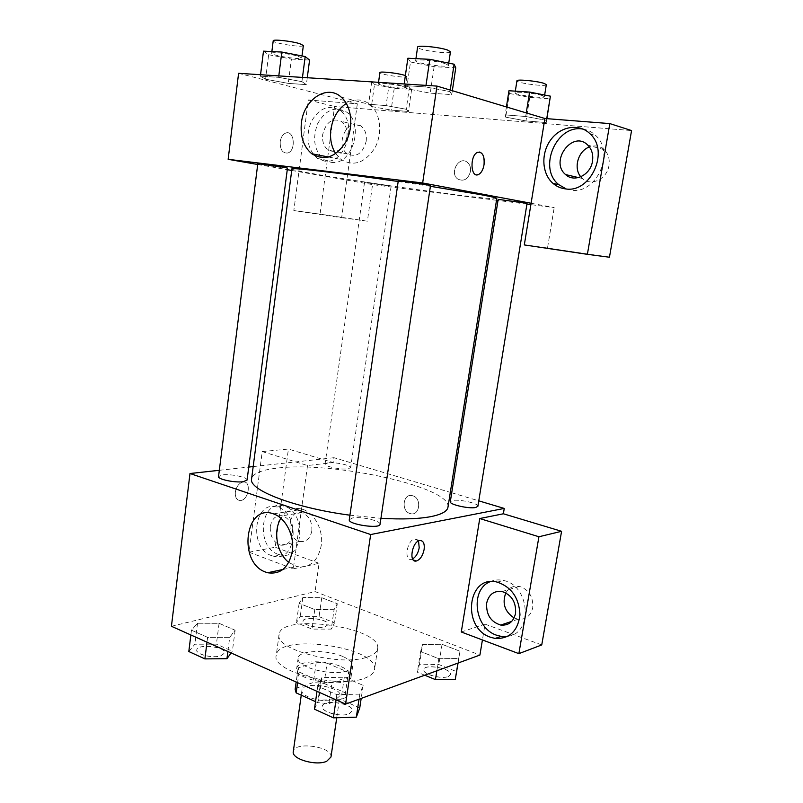 <?xml version="1.0" encoding="UTF-8"?>
<svg xmlns="http://www.w3.org/2000/svg" width="803" height="803" viewBox="0 0 803 803"><rect width="100%" height="100%" fill="white"/><g stroke="black" fill="none" stroke-linecap="round" stroke-linejoin="round"><path stroke-width="0.6" stroke-dasharray="4.01 3.01" d="M330.966 757.028C333.285 746.67 293.988 741.008 293.286 751.598M335.744 699.463L339.97 695.719C342.128 686.475 302.5 680.763 301.958 690.249C300.041 696.823 325.215 703.759 335.744 699.463M298.274 667.815L295.374 688.482L313.341 682.52L324.111 683.473L327.042 663.178L316.241 662.204L298.274 667.815L299.087 672.041L320.748 681.566L317.717 702.655L315.529 701.661M295.374 688.482L295.143 689.365M324.111 683.473L345.441 692.859L346.665 697.265L328.929 703.619L317.717 702.655M327.042 663.178L348.472 672.322L345.441 692.859M346.665 697.265L349.727 676.568L331.99 682.56L328.929 703.619M349.727 676.568L348.472 672.322M320.748 681.566L331.99 682.56M341.054 666.631C348.02 669.682 351.383 672.924 351.162 676.347C350.861 689.315 293.316 681.024 296.688 668.487C297.07 660.447 325.105 659.424 341.054 666.631M342.56 656.412C326.56 649.316 298.505 650.219 298.144 658.099C295.434 666.881 331.82 676.598 346.786 670.886C350.389 669.662 352.356 668.016 352.708 665.958C352.918 662.605 349.536 659.434 342.56 656.412M299.087 672.041L297.592 682.66M316.241 662.204L313.341 682.52M364.261 678.334C370.474 676.116 373.887 673.215 374.479 669.612C379.377 647.118 277.878 632.493 276.222 655.459C271.033 671.218 337.631 688.974 364.261 678.334M367.453 657.015C373.676 654.937 377.069 652.177 377.641 648.734C382.389 627.243 280.598 612.569 279.093 634.531C273.984 649.587 340.853 667.022 367.453 657.015M171.43 626.29L315.087 591.59L479.913 655.057M422.599 644.377L442.062 644.297L459.999 651.243L458.694 658.52L438.799 658.711L420.642 651.514L422.599 644.377L442.062 644.297L459.999 651.243L458.694 658.52L438.799 658.711L420.642 651.514L422.599 644.377L419.387 664.754L438.819 664.523L456.666 671.659M334.058 609.698L314.776 609.547L299.128 603.344L302.892 597.492L321.762 597.703L337.28 603.715L334.058 609.698L314.776 609.547L299.128 603.344L302.892 597.492L321.762 597.703L337.28 603.715L334.058 609.698L331.258 629.11L312.016 629.09L296.437 622.716L300.232 616.563L319.062 616.654L334.51 622.837L331.258 629.11M229.718 637.311L207.616 637.351L191.465 630.194L197.528 623.248L219.078 623.309L235.118 630.214L229.718 637.311L207.616 637.351L191.465 630.194L197.528 623.248L219.078 623.309L235.118 630.214L229.718 637.311L227.871 651.504M359.784 694.143L336.798 694.635L317.757 686.194L321.903 677.591L344.306 677.24L363.137 685.35L359.784 694.143L336.798 694.635L317.757 686.194L321.903 677.591L344.306 677.24L363.137 685.35L359.784 694.143L359.021 699.202M235.319 492.129C234.998 497.579 236.734 500.369 240.519 500.5C248.84 500.088 251.62 480.666 243.128 482.021C239.063 483.045 236.463 486.407 235.319 492.129C236.463 486.417 239.073 483.045 243.138 482.021C251.62 480.666 248.85 500.088 240.529 500.5C236.734 500.369 235.008 497.579 235.329 492.129M307.529 465.529L293.306 568.835L249.03 552.193L262.23 451.587L307.529 465.529L333.305 462.578L333.988 457.71L450.312 492.369M293.306 568.835L319.082 563.315L315.087 591.59M219.319 470.297L248.749 467.065M253.186 466.583L333.988 457.71M271.494 555.606C248.579 548.298 253.698 499.998 276.834 507.024C300.573 511.822 297.371 562.512 273.853 556.288L271.494 555.606M278.119 554.301L280.458 554.973C303.935 561.136 307.147 510.768 283.449 506.02C260.373 499.054 255.244 547.064 278.119 554.301M270.31 526.507C271.946 518.517 275.991 514.934 282.465 515.757C289.622 518.587 292.985 524.791 292.543 534.376C290.917 542.216 286.952 545.799 280.669 545.137C273.341 542.416 269.888 536.203 270.31 526.507M311.825 530.903C310.199 538.592 306.264 542.125 300.021 541.483C285.456 539.114 287.323 508.54 301.828 512.645C308.944 515.416 312.277 521.498 311.825 530.903M262.23 451.587L288.407 449.058L333.305 462.578M249.03 552.193L275.188 547.234L288.407 449.058M319.082 563.315L275.188 547.234M288.839 562.461L296.749 566.547C310.018 568.394 318.249 561.046 321.451 544.494C323.137 529.368 314.304 512.997 302.661 509.283C293.687 506.813 286.45 509.805 280.95 518.256M461.283 631.991L485.042 624.142L482.422 639.941M418.534 540.971L414.76 538.923C407.051 539.947 403.568 561.297 411.407 559.32L412.591 558.918M507.968 636.267C533.634 633.165 529.599 584.925 503.3 580.459C498.603 579.425 494.186 579.846 490.031 581.723M505.82 592.895C508.951 587.605 513.488 585.427 519.431 586.381C528.956 589.663 533.383 596.79 532.72 607.751C530.673 616.001 525.794 619.826 518.086 619.223L514.111 617.949M485.042 624.142L541.744 644.929M412.732 495.782L412.662 495.752C403.096 492.53 400.617 511.391 410.293 513.589C419.638 516.61 422.187 498.211 412.732 495.782C422.177 498.211 419.628 516.61 410.293 513.589C400.617 511.391 403.096 492.53 412.662 495.752L412.732 495.782M451.718 492.781L478.779 500.841M380.05 524.289C381.174 520.886 360.898 516.239 352.587 517.955L349.275 519.732M327.985 462.839L325.064 464.044C324.121 466.332 340.954 469.896 347.87 468.852L350.65 467.667C351.503 465.359 334.992 461.866 327.985 462.839M477.895 506.281C478.949 503.481 459.477 499.054 452.611 500.5L450.302 501.734M247.073 480.053C247.956 477.343 230.893 473.76 222.592 474.884L218.536 476.57M447.964 507.225C452.35 487.009 331.84 460.761 276.754 468.179C261.176 469.986 252.784 473.559 251.58 478.919M349.927 515.195L380.933 518.296M496.796 198.451C497.198 202.075 290.505 172.294 291.921 168.931M398.178 181.498L430.398 186.306M398.258 180.926L430.508 185.563M388.451 185.794L364.502 182.532L388.451 185.794M527.039 203.46L498.171 199.375M287.474 168.068C288.066 168.67 257.111 164.133 257.793 163.712M531.094 203.259L554.211 207.586L530.873 204.635M526.939 204.133L498.001 200.479M496.505 200.288L372.552 184.63L367.383 221.196L320.056 214.15L334.56 106.488L631.57 130.568M257.693 164.495L287.273 169.674M291.72 170.457L372.552 184.63M470.478 171.531C470.949 167.536 469.885 164.444 467.296 162.256C458.975 155.391 449.048 173.237 457.84 179.089C463.863 181.799 468.079 179.28 470.478 171.531C468.079 179.28 463.863 181.799 457.83 179.089C449.048 173.237 458.975 155.391 467.286 162.256C469.885 164.444 470.949 167.536 470.468 171.531M366.208 141.167C366.901 134.412 365.134 129.343 360.898 125.961C347.789 115.893 333.978 145.795 347.719 154.056C356.683 157.649 362.846 153.353 366.208 141.167M580.8 176.79L582.466 178.517C590.978 186.748 607.088 179.079 608.965 165.569C609.899 159.145 608.353 153.875 604.338 149.77C600.032 145.935 595.053 145.002 589.412 146.959M609.447 257.221L547.505 248.007L554.211 207.586M346.946 136.932C343.574 149.368 337.36 153.774 328.317 150.131C323.89 146.738 322.013 141.539 322.686 134.523C326.058 121.915 332.352 117.549 341.576 121.424C345.852 124.867 347.649 130.036 346.946 136.932M331.127 162.326C351.875 166.311 365.014 123.983 346.384 111.968C334.992 105.916 325.396 109.86 317.586 123.803C312.086 139.18 314.324 151.175 324.292 159.807L331.127 162.326M324.502 161.062L317.647 158.532C307.649 149.85 305.411 137.775 310.912 122.297C318.731 108.244 328.357 104.26 339.779 110.342C358.469 122.427 345.3 165.067 324.502 161.062M566.195 188.956L571.204 190.12C596.087 194.687 615.389 153.032 595.826 135.607C592.273 132.124 588.097 129.986 583.319 129.173M524.309 244.925L547.505 248.007M357.325 103.808L341.646 217.693L293.828 210.567L308.322 99.973L357.325 103.808L238.591 73.304M293.828 210.567L320.056 214.15M308.322 99.973L334.56 106.488M341.646 217.693L367.383 221.196M374.499 84.566L394.233 88.29L411.628 89.464L409.48 86.875L389.284 83.03L371.699 81.896L374.499 84.566L371.428 106.508L391.131 110.081L408.446 111.476L406.278 109.278L386.082 105.594L368.597 104.229L371.408 106.508M394.233 88.29L391.131 110.081L408.446 111.476L406.248 109.268L386.092 105.594L368.597 104.229L371.428 106.508L391.151 110.081M263.484 51.151L268.654 54.714L265.592 79.216L288.297 83.382M268.654 54.714L291.399 59.081L288.287 83.392L306.365 84.626L301.928 81.655L278.621 77.339L260.373 76.144L265.592 79.216L288.287 83.392L306.365 84.626L301.958 81.655M302.47 77.419L301.928 81.655L278.611 77.339M278.802 75.894L278.621 77.339L260.373 76.144L265.562 79.206M407.864 58.238L410.504 61.982L406.659 88.681L430.257 93.148L451.748 94.634L450.021 91.592M450.222 90.066L449.991 91.592L425.771 86.955L403.949 85.53L406.659 88.681L430.237 93.148L451.748 94.634L449.991 91.592L425.751 86.955M425.991 85.379L425.771 86.955L403.949 85.53L406.619 88.681M508.961 90.739L509.433 93.459L505.699 117.158L525.995 120.932L546.231 122.558L546.452 120.39L525.674 116.485L505.157 114.889L505.669 117.148L526.015 120.932L546.231 122.558L546.482 120.39M335.694 153.664L341.074 159.476C353.651 166.883 364.923 163.029 374.891 147.933C382.8 133.569 380.592 113.303 370.203 104.631C362.785 98.849 354.836 98.438 346.334 103.396M479.411 152.028L477.624 152.319C470.668 154.668 469.825 174.733 476.621 174.843M280.207 141.709C280.036 149.679 282.556 153.453 287.745 153.012C296.297 150.733 294.279 129.705 285.748 133.037C282.797 134.272 280.95 137.162 280.207 141.709C280.96 137.172 282.807 134.272 285.758 133.037C294.289 129.705 296.307 150.733 287.745 153.012C282.556 153.453 280.046 149.679 280.217 141.709M410.504 61.982L434.132 66.679L455.763 67.833M445.605 63.778L448.415 65.384C448.706 68.125 414.559 63.266 415.633 60.727C415.081 58.689 437.595 60.968 445.605 63.778M434.132 66.679L430.237 93.148M452.34 90.699L451.748 94.634M404.17 83.974L403.949 85.53M450.443 51.793C450.704 54.765 416.486 49.906 417.6 47.126M291.399 59.081L309.577 60.054M298.084 56.22L301.737 57.957C302.119 60.265 270.741 55.397 271.645 53.279C271.153 51.663 289.873 53.731 298.084 56.22M307.268 77.73L306.365 84.626M260.553 74.719L260.373 76.144M303.353 45.52C303.705 48.019 272.277 43.111 273.211 40.802M509.433 93.459L529.769 97.424L550.105 98.799M542.447 95.637L544.364 96.731C544.645 98.899 514.071 94.814 515.044 92.827C514.522 91.151 535.942 93.339 542.447 95.637M529.769 97.424L525.995 120.932M546.863 118.653L546.231 122.558M546.733 118.643L546.452 120.39L525.684 116.485L505.157 114.889L505.699 117.158M526.256 112.902L525.684 116.485M506.412 106.94L505.157 114.889M546.321 84.686C546.572 87.035 515.938 82.97 516.951 80.792M402.694 86.423L405.264 87.647C405.595 89.524 377.51 85.439 378.343 83.733C377.872 82.358 395.859 84.345 402.694 86.423M411.628 89.464L408.446 111.476M409.48 86.875L406.248 109.268M389.284 83.03L386.092 105.594M371.699 81.896L368.597 104.229M405.374 75.572L406.87 76.516C407.171 78.543 379.046 74.448 379.899 72.591M314.455 709.159L318.661 700.146L341.014 699.624L359.744 707.975M349.014 713.857L352.246 710.886C354.013 703.408 322.746 698.71 322.294 706.379C320.748 711.749 340.783 717.41 349.014 713.857M321.903 677.591L318.661 700.146M344.306 677.24L341.014 699.624M363.137 685.35L361.179 698.419M336.798 694.635L336.035 699.835M317.757 686.194L317.014 691.333M349.004 713.957L352.236 710.976C354.003 703.498 322.736 698.801 322.274 706.469C320.738 711.849 340.773 717.501 349.004 713.957M188.815 651.524L194.908 644.227L216.408 644.136L232.378 651.243L231.123 652.959M220.725 655.89L224.679 652.959C226.125 646.606 197.006 643.424 196.785 649.928C195.601 654.244 212.534 658.49 220.725 655.89M197.528 623.248L194.908 644.227M219.078 623.309L216.408 644.136M235.118 630.214L232.378 651.243M207.616 637.351L207.003 642.179M191.465 630.194L190.873 634.972M220.715 655.981L224.659 653.04C226.115 646.686 196.996 643.504 196.765 650.008C195.591 654.335 212.524 658.58 220.715 655.981M424.707 675.213L417.379 672.221L419.387 664.754M448.335 676.457L450.613 674.39C452.169 668.417 424.084 663.429 423.723 669.602C422.288 674.048 441.509 679.448 448.335 676.457M442.062 644.297L438.819 664.523M459.999 651.243L458.071 663.027M458.694 658.52L457.951 663.077M438.799 658.711L436.862 670.776M420.642 651.514L417.379 672.221M448.325 676.538L450.603 674.47C452.149 668.497 424.064 663.509 423.703 669.682C422.278 674.139 441.499 679.529 448.325 676.538M325.245 626.681L328.106 624.563C329.411 619.364 303.263 615.71 303.072 621.07C301.938 624.754 318.309 628.92 325.245 626.681M302.892 597.492L300.232 616.563M321.762 597.703L319.062 616.654M337.28 603.715L334.51 622.837M314.776 609.547L312.016 629.09M299.128 603.344L296.437 622.716M325.235 626.752L328.096 624.644C329.401 619.444 303.253 615.791 303.062 621.141C301.928 624.824 318.289 628.99 325.235 626.752M336.738 717.741L339.97 695.719M301.255 695.187L301.958 690.249M298.144 658.099L296.688 668.487M352.708 665.958L351.162 676.347M298.043 668.668L296.166 682.028M349.817 676.126L346.755 696.803M279.093 634.531L276.222 655.459M377.641 648.734L374.479 669.612M273.853 556.288L280.458 554.973M276.834 507.024L283.449 506.02M301.828 512.645L282.465 515.757M300.021 541.483L280.669 545.137M283.138 569.447L296.749 566.547M273.482 513.87L302.661 509.283M419.708 540.56L414.76 538.923M413.294 559.972L411.407 559.32M497.348 582.155L503.3 580.459M519.431 586.381L502.086 591.53M518.086 619.223L511.762 621.361M364.502 182.532L325.064 464.044M391.081 186.376L350.65 467.667M360.898 125.961L341.576 121.424M347.719 154.056L328.317 150.131M317.647 158.532L324.292 159.807M339.779 110.342L346.384 111.968M604.338 149.77L587.776 145.102M582.466 178.517L578.461 177.583M590.165 133.92L595.826 135.607M328.598 157.037L341.074 159.476M341.155 97.093L370.203 104.631M415.934 58.639L415.633 60.727M448.747 63.136L448.415 65.384M271.866 51.563L271.645 53.279M301.998 55.969L301.737 57.957M515.315 91.151L515.044 92.827M544.645 95.025L544.364 96.731M378.544 82.318L378.343 83.733M406.87 76.516L405.264 87.647"/><path stroke-width="1.2" d="M301.255 695.187L293.286 751.598C291.268 758.976 316.161 766.263 326.701 761.274L330.966 757.028L336.738 717.741M315.529 701.661L296.156 692.879L295.143 689.365L296.166 682.028M297.592 682.66L296.156 692.879M482.422 639.941L479.913 655.057L345.591 704.111L171.43 626.29L189.99 473.519L219.319 470.297M248.749 467.065L253.186 466.583M265.763 572.148C237.457 562.702 245.045 503.009 273.482 513.87C285.236 517.734 294.189 534.597 292.503 550.165C289.291 567.169 280.99 574.707 267.6 572.75L265.763 572.148M478.779 500.841L504.254 508.44L370.665 534.537L345.591 704.111M370.665 534.537L189.99 473.519M280.95 518.256C272.859 530.984 276.814 553.357 288.839 562.461M424.135 549.433C422.779 555.796 420.18 559.651 416.335 561.016C408.506 563.013 412.019 541.613 419.708 540.56C423.261 540.439 424.737 543.4 424.135 549.433M479.752 518.537L461.283 631.991L518.868 653.642L538.923 536.755L479.752 518.537L503.371 513.779L504.254 508.44M412.591 558.918C415.934 556.911 418.142 553.197 419.206 547.787L418.534 540.971M490.513 637.241C461.173 627.715 467.577 574.035 497.348 582.155C511.601 587.083 519.139 598.004 519.973 614.907C517.774 631.198 509.493 639.047 495.13 638.455L490.513 637.241M490.031 581.723C469.855 589.723 474.453 628.147 496.475 635.173L501.072 636.357L507.968 636.267M486.658 603.163C488.776 594.451 493.915 590.566 502.086 591.53C511.732 594.913 516.219 602.21 515.556 613.402C513.488 621.823 508.56 625.718 500.751 625.075C490.753 621.934 486.056 614.626 486.658 603.163M514.111 617.949C504.716 611.665 501.955 603.314 505.82 592.895M538.923 536.755L561.588 531.305L503.371 513.779M518.868 653.642L541.744 644.929L561.588 531.305M450.312 492.369L451.718 492.781M349.275 519.732C347.749 524.409 380.16 529.207 380.05 524.289L430.508 185.563C431.472 185.081 397.465 180.203 398.258 180.926L349.275 519.732M450.302 501.734C449.118 504.505 468.972 509.032 475.717 507.486L477.895 506.281L527.039 203.46L525.052 202.988L498.171 199.375L450.302 501.734M218.536 476.57C217.543 479.271 234.988 482.924 243.189 481.72L247.073 480.053L287.474 168.068L283.76 167.255L257.793 163.712L218.536 476.57M398.178 181.498C339.93 173.016 290.184 167.265 291.921 168.931L251.58 478.919C248.318 489.91 294.219 507.847 349.927 515.195M380.933 518.296C401.691 519.501 418.222 518.969 430.508 516.7C441.459 514.532 447.281 511.381 447.964 507.225L496.796 198.451C496.856 197.939 491.496 196.665 480.716 194.647L430.398 186.306M530.873 204.635L526.939 204.133M498.001 200.479L496.505 200.288M531.094 203.259L524.309 244.925L587.384 254.33L609.818 123.592L544.896 118.503L531.094 203.259L422.659 182.974L228.152 159.315L257.693 164.495M287.273 169.674L291.72 170.457M589.412 146.959C578.14 150.823 573.191 168.178 580.8 176.79M587.384 254.33L609.447 257.221L631.57 130.568L609.818 123.592M592.484 161.262C590.576 175.094 574.245 182.984 565.613 174.582C549.252 161.363 572.659 129.614 587.776 145.102C591.851 149.298 593.417 154.688 592.484 161.262M583.319 129.173C556.579 123.521 537.428 168.289 558.888 184.71L566.195 188.956M565.453 188.886C560.785 188.314 556.66 186.497 553.066 183.435C541.804 173.88 540.7 153.353 550.738 139.832C560.584 126.141 579.385 123.05 590.165 133.92C609.828 151.476 590.446 193.473 565.453 188.886M544.896 118.503L436.983 86.092L238.591 73.304L228.152 159.315M301.416 122.889C303.725 99.632 326.972 83.913 341.155 97.093C351.694 105.986 353.962 126.884 345.973 141.719C335.895 157.328 324.492 161.333 311.755 153.744C303.534 146.708 300.081 136.42 301.416 122.889M436.983 86.092L422.659 182.974M346.334 103.396C337.892 109.128 332.743 117.83 330.886 129.494C329.772 138.768 331.378 146.829 335.694 153.664M476.621 174.843L478.387 174.572C481.208 173.137 483.085 169.885 484.018 164.786C483.085 169.885 481.208 173.147 478.397 174.572C470.478 178.437 469.604 155.18 477.634 152.319C482.513 151.717 484.651 155.872 484.028 164.786C484.731 157.498 483.195 153.243 479.411 152.028M452.34 90.699L455.763 67.833L454.086 64.21L429.816 59.322L407.864 58.238L404.17 83.974M454.086 64.21L450.222 90.066M429.816 59.322L425.991 85.379M415.934 58.639L417.6 47.126C417.078 44.928 439.632 47.116 447.642 50.077L450.443 51.793L448.747 63.136M307.268 77.73L309.577 60.054L305.18 56.581L281.823 52.054L263.484 51.151L260.553 74.719M305.18 56.581L302.47 77.419M281.823 52.054L278.802 75.894M271.866 51.563L273.211 40.802C272.739 39.056 291.489 41.073 299.7 43.673L303.353 45.52L301.998 55.969M546.863 118.653L550.406 96.159L529.599 92.064L508.961 90.739L506.412 106.94M550.406 96.159L546.733 118.643M529.599 92.064L526.256 112.902M515.315 91.151L516.951 80.792C516.439 78.985 537.92 81.093 544.414 83.522L546.321 84.686L544.645 95.025M378.544 82.318L379.899 72.591C379.448 71.106 397.465 73.043 404.3 75.221L405.374 75.572M361.179 698.419L359.744 707.975L356.331 717.169L333.396 717.842L314.455 709.159L317.014 691.333M359.021 699.202L356.331 717.169M336.035 699.835L333.396 717.842M231.123 652.959L226.938 658.701L204.885 658.892L188.815 651.524L190.873 634.972M227.871 651.504L226.938 658.701M207.003 642.179L204.885 658.892M458.071 663.027L455.301 679.278L435.447 679.609L424.707 675.213M457.951 663.077L455.301 679.278M436.862 670.776L435.447 679.609M267.6 572.75L283.138 569.447M416.335 561.016L413.294 559.972M495.13 638.455L501.072 636.357M511.762 621.361L500.751 625.075M578.461 177.583L565.613 174.582M553.066 183.435L558.888 184.71M311.755 153.744L328.598 157.037"/></g></svg>
